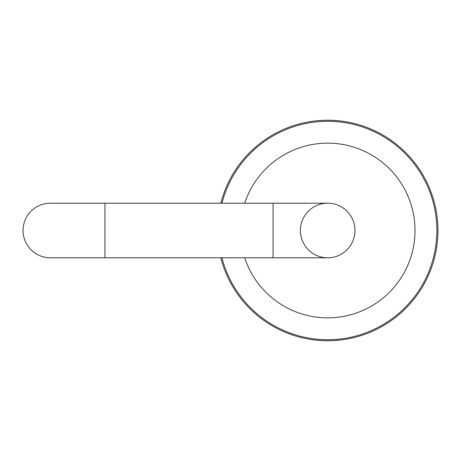 <?xml version="1.0" encoding="UTF-8"?>
<svg xmlns="http://www.w3.org/2000/svg" width="461" height="461" viewBox="0 0 461 461"><rect width="100%" height="100%" fill="white"/><g stroke="black" fill="none" stroke-linecap="round" stroke-linejoin="round"><path stroke-width="0.69" d="M50.347 203.203A27.297 27.297 0 0 0 23.05 230.5A27.297 27.297 0 0 0 50.347 257.797A27.297 27.297 0 0 1 23.05 230.5A27.297 27.297 0 0 1 50.347 203.203L273.079 203.203L273.079 257.797L327.673 257.797A27.297 27.297 0 0 0 354.97 230.5A27.297 27.297 0 0 0 327.673 203.203L273.079 203.203M300.376 230.5A27.297 27.297 0 0 1 341.324 206.862A27.297 27.297 0 0 1 341.324 254.138A27.297 27.297 0 0 1 300.376 230.5M221.954 203.203A109.182 109.182 0 0 1 436.861 230.5A109.182 109.182 0 0 1 221.954 257.797M220.831 203.203A110.277 110.277 0 0 1 437.95 230.5A110.277 110.277 0 0 1 220.831 257.797M50.347 257.797L104.941 257.797L104.941 203.203M244.699 203.203A87.348 87.348 0 0 1 415.021 230.5A87.348 87.348 0 0 1 244.699 257.797M104.941 257.797L273.079 257.797"/></g></svg>
